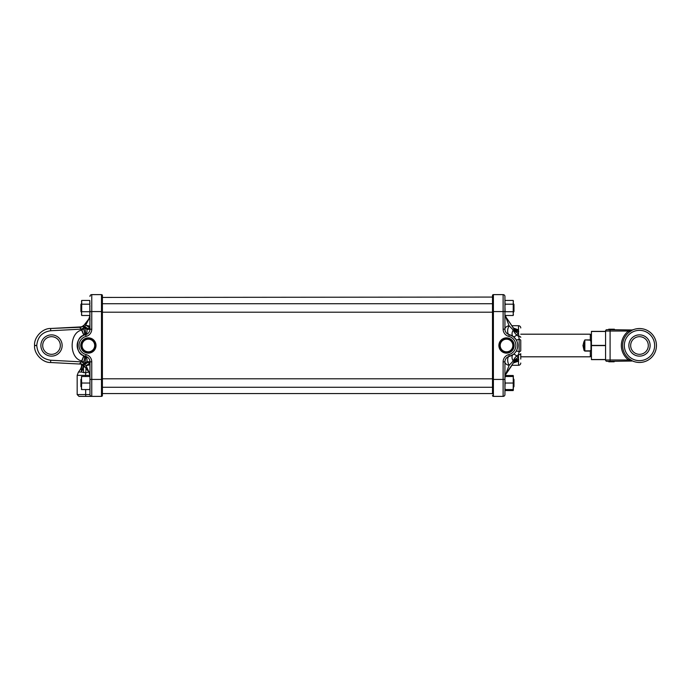 <?xml version="1.0" encoding="UTF-8"?>
<svg xmlns="http://www.w3.org/2000/svg" width="691" height="691" viewBox="0 0 691 691"><rect width="100%" height="100%" fill="white"/><g stroke="black" fill="none" stroke-linecap="round" stroke-linejoin="round"><path stroke-width="1.04" d="M515.978 351.477A5.658 1.719 32.3 0 1 519.148 351.719L518.5 354.708L516.635 355.977L518.5 357.653L518.5 354.708A2.263 1.054 180 0 0 520.764 353.654L520.764 359.07M514.156 329.002L513.81 328.579A5.658 4.12 146.1 0 0 513.81 328.579L505.467 316.331L509.086 325.711L513.275 330.082A5.658 1.978 53.1 0 0 516.652 335.031A5.658 1.987 -53 0 1 513.249 336.56L515.978 339.523A5.658 1.719 -32.3 0 0 519.148 339.281A2.263 1.157 -0 0 1 520.764 340.395L520.764 350.605A2.263 1.157 -0 0 1 519.148 351.719L519.148 339.281L518.5 333.382L516.652 335.031L518.5 336.292A2.263 1.054 180 0 1 520.764 337.346M102.398 297.441L492.493 297.07L492.493 311.581L492.493 295.523A0.907 0.907 0 0 1 493.4 294.616L503.126 294.616A1.805 1.805 0 0 1 504.931 296.43L504.931 329.149A5.658 5.658 0 0 0 509.224 334.634A11.194 11.194 0 0 1 509.224 356.366L513.24 354.448A5.658 1.987 -126.9 0 1 516.635 355.977A5.658 1.987 127 0 0 513.232 360.952L509.146 365.34L505.467 374.617L513.94 362.058L506.209 373.46M499.869 345.5A6.651 6.651 0 0 0 506.512 352.151A6.651 6.651 0 0 0 513.163 345.5A6.651 6.651 0 0 0 506.512 338.849A6.651 6.651 0 0 0 499.869 345.5M500.189 345.5A6.323 6.323 0 0 0 506.512 351.823A6.323 6.323 0 0 0 512.843 345.5A6.323 6.323 0 0 0 506.512 339.177A6.323 6.323 0 0 0 500.189 345.5M498.885 345.5A7.636 7.636 0 0 0 506.512 353.136A7.636 7.636 0 0 0 514.147 345.5A7.636 7.636 0 0 0 506.512 337.864A7.636 7.636 0 0 0 498.885 345.5M499.161 345.5A7.359 7.359 0 0 0 506.512 352.859A7.359 7.359 0 0 0 513.871 345.5A7.359 7.359 0 0 0 506.512 338.141A7.359 7.359 0 0 0 499.161 345.5M506.443 373.477L511.953 365.289L518.5 365.289A2.263 2.263 0 0 0 520.764 363.025M518.665 359.311A5.658 3.947 -179.5 0 0 513.94 361.566L513.776 361.186A5.658 3.213 152.4 0 1 518.5 357.653L518.5 361.143L513.499 362.93M513.482 328.07L518.5 329.883L518.5 325.711A2.263 2.263 0 0 1 520.764 327.975M492.493 393.93L492.493 311.581L493.4 311.581L493.4 379.419L503.126 379.419L503.126 361.851A7.463 7.463 0 0 1 508.783 354.604A9.389 9.389 0 0 0 508.783 336.396A7.463 7.463 0 0 1 503.126 329.149L503.126 311.581L493.4 311.581L493.4 294.616A0.907 0.907 0 0 0 492.493 295.523M504.94 361.505A5.658 5.658 0 0 1 505.095 360.495M513.81 328.579A5.658 4.12 146.1 0 0 518.5 329.883L518.5 333.382A5.658 3.196 27.8 0 1 513.793 329.866L513.275 330.082A5.658 3.896 127 0 0 513.249 336.56L509.224 334.634A11.194 11.194 0 0 1 509.224 356.366A5.658 5.658 0 0 0 504.931 361.851A5.658 3.61 -0 0 0 509.146 365.34A5.658 2.66 76 0 1 507.669 359.778A5.658 2.66 76 0 1 509.224 356.366A5.658 5.658 0 0 0 504.931 361.851L504.931 394.57A1.805 1.805 0 0 1 503.126 396.384L493.4 396.384A0.907 0.907 0 0 1 492.493 395.477A0.907 0.907 0 0 0 493.4 396.384L493.4 379.419L492.493 379.419M504.931 376.362L504.931 370.436M504.931 314.638L505.458 316.331L513.94 328.994L506.209 317.428M513.94 328.994L513.776 328.527L513.94 328.994A5.658 4.051 -179.5 0 0 518.665 331.343M513.793 329.866L513.94 329.486A5.658 3.93 -0.6 0 0 518.665 331.723M513.776 361.186L513.232 360.952A5.658 3.93 53.1 0 1 513.24 354.448M504.931 376.301L505.458 374.617L513.94 362.058A5.658 4.06 179.4 0 1 518.665 359.7M518.5 365.289L518.5 361.143A5.658 4.129 34.2 0 0 513.828 362.43A5.658 4.129 34.2 0 0 513.81 362.464L513.94 362.058M514.182 362.006L513.802 362.473M509.224 334.634A5.658 2.686 104 0 1 507.643 331.257A5.658 2.686 104 0 1 509.086 325.711A5.658 3.567 180 0 0 504.931 329.149A5.658 5.658 0 0 0 509.224 334.634L508.783 336.396M492.493 312.202L102.398 312.202L102.398 378.798L492.493 378.798M492.493 387.28L102.398 387.28L102.164 393.706M102.398 303.245L102.398 303.72L492.493 303.72M80.743 396.384L91.765 396.384L80.743 396.384M94.702 345.5A6.331 6.331 0 0 0 88.37 339.169A6.331 6.331 0 0 0 82.048 345.5A6.331 6.331 0 0 0 88.37 351.831A6.331 6.331 0 0 0 94.702 345.5A6.323 6.323 0 0 0 88.37 339.177A6.323 6.323 0 0 0 82.048 345.5A6.323 6.323 0 0 0 88.37 351.823A6.323 6.323 0 0 0 94.702 345.5A6.357 6.357 0 0 1 88.37 351.857A6.357 6.357 0 0 1 82.022 345.5A6.357 6.357 0 0 1 88.37 339.143A6.357 6.357 0 0 1 94.727 345.5M95.021 345.5A6.651 6.651 0 0 0 88.37 338.849A6.651 6.651 0 0 0 81.719 345.5A6.651 6.651 0 0 0 88.37 352.151A6.651 6.651 0 0 0 95.021 345.5M96.006 345.5A7.636 7.636 0 0 0 88.37 337.864A7.636 7.636 0 0 0 80.743 345.5A7.636 7.636 0 0 0 88.37 353.136A7.636 7.636 0 0 0 96.006 345.5M95.729 345.5A7.359 7.359 0 0 0 88.37 338.141A7.359 7.359 0 0 0 81.02 345.5A7.359 7.359 0 0 0 88.37 352.859A7.359 7.359 0 0 0 95.729 345.5M85.667 376.517L85.589 372.82L81.434 372.043L81.357 367.042A14.701 14.701 0 0 1 78.437 372.043L77.176 375.351L77.176 394.57L85.667 394.57L85.667 389.56M83.274 362.43L84.086 365.599L88.932 371.905L85.96 365.574L81.624 361.048L83.818 355.727L85.667 356.366A11.194 11.194 0 0 1 85.667 334.634A5.658 5.658 0 0 0 89.96 329.149L89.795 300.645M81.918 360.935L83.887 355.753A5.658 2.125 113.6 0 1 83.291 362.395L81.918 360.935M102.398 312.678L102.398 395.477A0.907 0.907 0 0 1 101.491 396.384L91.765 396.384A1.805 1.805 0 0 1 89.96 394.57L89.96 361.851A5.658 5.658 0 0 0 85.667 356.366A11.194 11.194 0 0 1 85.667 334.634L83.818 335.273C75.431 337.018 75.431 353.982 83.818 355.727M89.96 326.843A5.658 1.486 0 0 0 85.96 325.426A5.658 1.961 -158.8 0 1 89.484 328.104L87.904 328.709L89.96 328.57L89.484 328.104A5.658 3.135 0 0 0 89.96 326.843L89.96 328.57L86.876 329.443A5.658 3.498 -107.6 0 1 84.984 334.833A5.658 1.71 -107.6 0 0 84.406 327.551L88.932 318.983L84.112 325.185L88.932 319.095A5.658 5.122 -0 0 0 89.96 316.158M83.309 328.242L81.141 329.149L79.759 327.292A5.658 4.802 -171.4 0 0 84.086 325.401L83.274 328.57L84.406 327.551A5.658 2.203 -149.2 0 1 86.876 329.443L91.765 329.149A7.463 7.463 0 0 1 86.107 336.396A9.389 9.389 0 0 0 86.107 354.604A7.463 7.463 0 0 1 91.765 361.851L91.765 379.419L101.491 379.419L101.491 311.581L91.765 311.581L91.765 329.149M84.881 326.929A5.658 2.116 -159.7 0 1 87.904 328.709L89.96 328.57L89.96 329.149A5.658 5.658 0 0 1 85.667 334.634A5.658 5.658 0 0 0 89.96 329.149M91.765 361.851L89.96 361.851L89.96 374.842A5.658 5.122 0 0 0 88.932 371.905L84.112 365.815A5.658 4.975 -4.8 0 0 79.785 363.777L81.624 360.892C68.996 358.266 68.996 332.734 81.624 330.108L81.141 329.149L50.702 330.747C42.237 332.017 37.599 336.906 36.77 345.422L36.77 345.578C37.599 354.094 42.237 358.983 50.702 360.253L81.141 361.851L83.309 362.758M86.107 354.604L85.667 356.366A5.658 5.658 0 0 1 89.96 361.851A5.658 5.658 0 0 0 85.667 356.366A5.658 5.658 0 0 1 89.96 361.851L86.876 361.557L89.96 362.43L89.484 362.896A5.658 3.135 180 0 1 89.96 364.157A5.658 1.486 0 0 1 85.96 365.574A5.658 1.961 -21.2 0 0 89.484 362.896L87.904 362.291A5.658 2.116 -20.3 0 1 84.881 364.071M75.777 363.829L80.571 364.079C82.255 364.278 83.456 364.917 84.172 365.988L88.793 371.965L89.96 375.394L89.96 378.4L89.96 376.517M89.96 321.065L89.96 317.929M81.564 364.131L50.624 362.516C42.479 362.758 33.876 353.697 34.55 345.578L34.55 345.422C33.876 337.303 42.479 328.242 50.624 328.484L80.571 326.921C81.028 327.24 82.229 326.601 84.172 325.012L88.932 318.983A5.658 5.122 -0 0 0 89.96 316.037L89.96 315.649M50.624 362.516C42.479 362.758 33.876 353.697 34.55 345.578C33.876 353.697 42.479 362.758 50.624 362.516L50.702 360.253M79.759 327.292L50.624 328.484C42.479 328.242 33.876 337.303 34.55 345.422L36.77 345.422M492.493 393.559L102.398 393.559L102.398 395.477A0.907 0.907 0 0 1 101.491 396.384L101.491 379.419L102.398 379.419L102.398 378.322M101.491 294.616A0.907 0.907 0 0 1 102.398 295.523A0.907 0.907 0 0 0 101.491 294.616A0.907 0.907 0 0 1 102.398 295.523L102.398 311.581L101.491 311.581L101.491 294.616L91.765 294.616L91.765 311.581L89.96 311.581L89.96 312.816L89.735 300.43L81.693 300.43L81.693 311.727L89.735 311.727M84.112 365.824A5.658 5.269 -87 0 0 80.571 364.079L79.785 363.777M81.581 364.243L81.391 367.828A5.658 5.303 -27.9 0 0 81.866 364.338M89.96 379.419L91.765 379.419L91.765 396.384L78.99 396.384L77.176 394.57M84.984 356.167A5.658 3.498 -72.4 0 1 86.876 361.557A5.658 2.203 -30.8 0 1 84.406 363.449A5.658 1.71 -72.4 0 0 84.984 356.167M83.274 328.57L81.624 330.108L83.818 335.273M83.887 335.247L81.918 330.065L83.291 328.605A5.658 2.125 -113.6 0 1 83.887 335.247M88.681 371.81A5.658 2.954 0 0 1 85.589 372.82A5.658 1.658 -87 0 0 85.969 368.294M83.646 365.91L84 367.094M82.713 364.718A5.658 4.811 -48 0 1 81.4 371.343M83.481 365.772L81.434 372.043L78.437 372.043M83.162 365.012L83.697 372.751M89.96 296.43A1.805 1.805 0 0 1 91.765 294.616A1.805 1.805 0 0 0 89.96 296.43A1.805 1.805 0 0 1 91.765 294.616M88.793 371.965L88.932 372.017A5.658 5.122 0 0 1 89.96 374.963M84.112 325.176A5.658 5.269 -93 0 1 80.571 326.921A5.658 5.269 -93 0 0 84.112 325.176M79.785 327.223A5.658 4.975 -175.2 0 0 84.112 325.185M84.112 365.815L84.086 365.599A5.658 4.802 -8.6 0 0 79.759 363.708M584.042 350.423L584.836 351.08L584.042 350.423L582.954 345.5L584.361 340.775C582.928 343.928 582.928 347.072 584.361 350.225L584.836 350.855L590.304 350.855L591.436 349.3L590.304 351.08L584.836 351.08L584.836 340.145L584.042 350.423M590.978 349.3L590.978 341.7L590.304 340.145L584.836 339.92L590.304 339.92L591.384 341.129M590.978 341.7L591.436 341.7M629.993 360.503L631.764 361.039L628.551 359.976L605.566 359.976L605.566 331.024A1.356 1.356 0 0 1 606.923 329.667L631.764 329.961A1.356 0.639 65.1 0 0 632.334 330.117A16.964 16.964 0 0 1 656.45 345.5A16.964 16.964 0 0 1 639.486 362.464A16.964 16.964 0 0 0 656.45 345.5A16.964 16.964 0 0 0 632.334 330.117L629.32 332.051L628.551 331.024L631.764 329.961L629.993 330.497M591.436 331.481L605.566 331.481L605.566 345.612L591.436 345.612L591.436 331.369L605.566 331.369M633.621 361.41A1.356 1.356 0 0 0 633.155 361.333A1.356 1.356 0 0 1 633.621 361.41A16.964 16.964 0 0 0 639.486 362.464A16.964 16.964 0 0 1 633.621 361.41A16.964 16.964 0 0 0 639.486 362.464A16.964 16.964 0 0 1 632.334 360.883L633.621 361.41A16.964 16.964 0 0 0 656.45 345.5A16.964 16.964 0 0 0 633.621 329.59L633.621 329.59A1.356 1.356 0 0 1 633.155 329.667L628.551 331.024L610.093 331.024L610.093 361.333L631.764 361.039A1.356 0.639 114.9 0 1 632.334 360.883L629.32 358.949L628.551 359.976L631.764 361.039M605.566 359.976A1.356 1.356 0 0 0 606.923 361.333A1.356 1.356 0 0 1 605.566 359.976A1.356 1.356 0 0 0 606.923 361.333L611.5 361.333M614.29 361.333L614.169 361.782L614.29 361.333M606.923 361.333L610.093 361.333M605.566 359.631L591.436 359.631L591.436 345.612M608.711 329.218L608.59 329.667M614.411 329.218L614.532 329.667M614.1 329.218L608.754 329.218M608.857 329.218L608.736 329.667M614.169 361.782L608.762 361.782L608.641 361.333M608.495 361.333L611.5 361.782M613.081 361.782L613.979 361.782M639.486 334.867A10.633 10.633 0 0 1 650.119 345.5A10.633 10.633 0 0 1 639.486 356.133A10.633 10.633 0 0 1 628.862 345.5A10.633 10.633 0 0 1 639.486 334.867A10.633 10.633 0 0 0 628.862 345.5A10.633 10.633 0 0 0 639.486 356.133M61.136 350.017A10.633 10.633 0 0 1 46.997 355.122A10.633 10.633 0 0 1 41.892 340.983A10.633 10.633 0 0 1 56.023 335.878A10.633 10.633 0 0 1 61.136 350.017A10.633 10.633 0 0 0 56.023 335.878A10.633 10.633 0 0 0 41.892 340.983M81.478 387.167L80.907 386.606L80.907 379.48L81.478 378.91M513.413 378.91L513.974 379.48L513.974 386.606L513.413 387.167M504.931 389.482L505.156 390.57L513.197 390.57L513.249 375.723M505.156 389.56L504.931 387.677L505.156 389.56L513.197 389.56L513.413 387.677M504.931 376.517L513.413 376.517M513.197 376.517L513.413 378.4M505.156 376.517L504.931 378.4M503.126 396.384L503.126 379.419L504.931 379.419L505.156 383.039L513.197 383.039L513.413 381.156M513.197 383.039L513.413 384.93M505.156 383.039L504.931 387.677M89.96 384.93L89.96 389.56L81.478 389.56L81.478 387.677L81.693 389.56M81.693 376.517L81.478 378.4L81.478 376.517L89.735 376.517M81.478 378.4L81.693 383.039L89.735 383.039M81.693 383.039L81.478 387.677M89.735 389.56L89.96 387.677M81.478 384.93L81.478 381.156M89.735 315.493L89.96 314.405L89.735 315.493L81.693 315.493L81.478 309.551M89.96 306.372L89.735 304.195L81.693 304.195M81.693 311.727L81.478 312.816M89.735 304.195L89.96 303.107M81.693 315.493L81.478 314.405M81.478 306.372L81.478 303.107M81.478 301.518L81.693 300.43M81.478 312.09L80.907 311.52L80.907 304.394L81.478 303.833L80.907 304.394M513.974 304.394L513.413 303.833L513.974 304.394L513.974 311.52L513.413 312.09M505.311 375.507L513.197 375.507L513.413 376.595M513.197 390.57L513.413 389.482M504.931 389.56L505.095 390.355M504.931 314.405L505.156 315.493L513.197 315.493L513.249 300.645M513.413 306.372L513.197 304.195L505.156 304.195L504.931 306.372L505.156 311.727L513.197 311.727L513.413 309.551M513.197 311.727L513.413 312.816M505.156 311.727L504.931 309.551M513.197 315.493L513.413 314.405M505.156 300.43L504.931 301.518L505.156 300.43L513.197 300.43L513.413 301.518M504.931 301.518L505.156 304.195M513.197 304.195L513.413 303.107M504.931 306.372L504.931 303.107M504.931 311.581L503.126 311.581L503.126 294.616M508.783 354.604L509.224 356.366M504.931 361.851L503.126 361.851M503.126 329.149L504.931 329.149M492.493 395.477A0.907 0.907 0 0 0 493.4 396.384M50.685 330.747L50.624 328.484L50.702 330.747M34.55 345.578L36.77 345.578M89.96 375.351L77.176 375.351M86.107 396.384A1.805 0.441 -90 0 1 85.667 394.57L89.96 394.57M85.667 334.634L86.107 336.396M520.764 356.806L590.304 356.806L590.304 350.855M590.304 340.145L590.304 334.194L591.436 335.325M629.32 332.051A16.86 16.86 0 0 0 629.32 358.949M628.551 359.976A18.139 18.139 0 0 1 628.551 331.024M639.486 360.65A15.15 15.15 0 0 0 654.645 345.5A15.15 15.15 0 0 0 639.486 330.35A15.15 15.15 0 0 0 624.336 345.5A15.15 15.15 0 0 0 639.486 360.65M639.486 328.536A16.964 16.964 0 0 0 633.621 329.59A1.356 1.356 0 0 1 633.155 329.667M610.093 329.667L610.093 331.024L605.566 331.024A1.356 1.356 0 0 1 606.923 329.667M639.486 362.464A16.964 16.964 0 0 1 632.334 360.883M591.436 359.519L605.566 359.519M591.436 345.388L605.566 345.388M639.486 354.319A8.819 8.819 0 0 0 648.305 345.5A8.819 8.819 0 0 0 639.486 336.681A8.819 8.819 0 0 0 630.667 345.5A8.819 8.819 0 0 0 639.486 354.319M43.524 341.751A8.819 8.819 0 0 0 47.765 353.481A8.819 8.819 0 0 0 59.495 349.249A8.819 8.819 0 0 0 55.254 337.519A8.819 8.819 0 0 0 43.524 341.751M518.5 325.711L511.953 325.711M505.89 374.392L505.026 376.517L505.847 374.392M505.89 316.608L505.311 315.493M84.172 325.012L88.793 319.035L89.96 315.606M81.745 326.705L80.838 326.895M520.764 334.194L590.304 334.194M590.304 356.806L591.436 355.675M44.587 361.056L44.008 360.788M504.931 314.673L505.156 315.493"/></g></svg>
